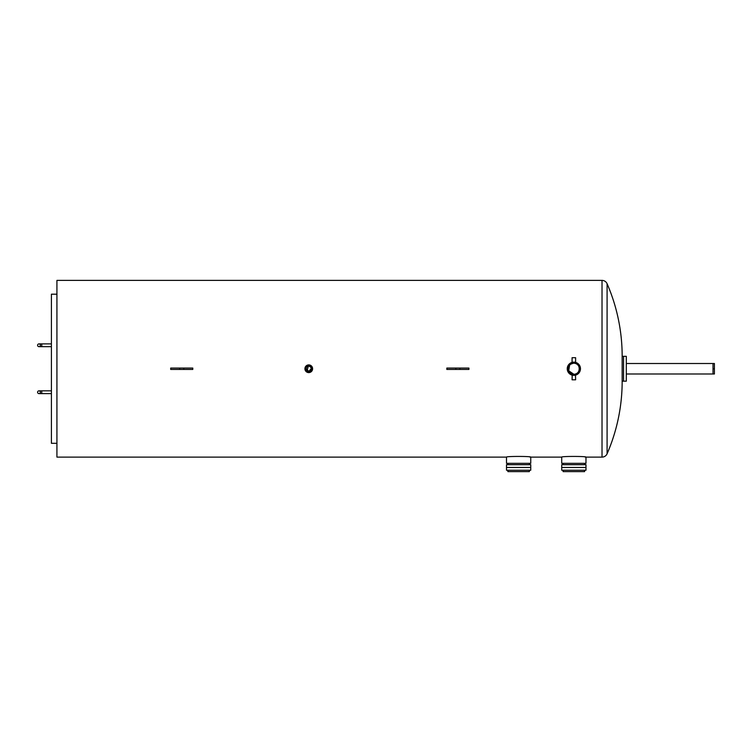 <?xml version="1.0" encoding="UTF-8"?>
<svg xmlns="http://www.w3.org/2000/svg" width="752" height="752" viewBox="0 0 752 752"><rect width="100%" height="100%" fill="white"/><g stroke="black" fill="none" stroke-linecap="round" stroke-linejoin="round"><path stroke-width="1.13" d="M561.716 467.471L585.977 467.471L585.977 470.226L561.716 470.226L561.716 467.471L585.977 467.471L585.977 464.708L561.716 464.708L561.716 467.471M563.098 470.226L563.098 471.607L584.605 471.607L584.605 470.226M506.491 467.471L530.752 467.471L530.752 470.226L506.491 470.226L506.491 467.471L530.752 467.471L530.752 464.708L506.491 464.708L506.491 467.471M507.873 470.226L507.873 471.607L529.37 471.607L529.37 470.226M622.167 356.326L626.313 356.326L626.313 381.179L623.549 381.179L623.549 356.326L623.549 381.179L622.167 381.179L622.167 356.326A182.304 182.304 0 0 0 607.09 283.711L607.09 453.794A5.527 5.527 0 0 1 602.023 457.113L585.977 457.113C586.729 456.21 560.964 456.201 561.716 457.113L561.716 463.326L585.977 463.326L585.977 457.113L584.896 456.972M40.364 345.281A1.382 1.382 0 0 1 38.982 346.663A1.382 1.382 0 0 1 37.6 345.281A1.382 1.382 0 0 1 38.982 343.899A1.382 1.382 0 0 1 40.364 345.281A1.382 1.382 0 0 1 38.982 346.663A1.382 1.382 0 0 1 37.6 345.281A1.382 1.382 0 0 1 38.982 343.899A1.382 1.382 0 0 1 40.364 345.281A1.382 1.382 0 0 0 38.982 343.899A1.382 1.382 0 0 0 37.6 345.281M40.364 392.224A1.382 1.382 0 0 1 38.982 393.606A1.382 1.382 0 0 1 37.6 392.224A1.382 1.382 0 0 1 38.982 390.843A1.382 1.382 0 0 1 40.364 392.224A1.382 1.382 0 0 1 38.982 393.606A1.382 1.382 0 0 1 37.6 392.224A1.382 1.382 0 0 1 38.982 390.843A1.382 1.382 0 0 1 40.364 392.224A1.382 1.382 0 0 0 38.982 390.843A1.382 1.382 0 0 0 37.6 392.224M56.926 294.192L51.409 294.192L51.409 443.304L56.926 443.304M468.919 369.439L446.829 369.439L446.829 368.057L468.919 368.057L468.919 369.439M192.785 369.439L170.695 369.439L170.695 368.057L192.785 368.057L192.785 369.439M713.018 368.753L714.4 368.753L714.4 363.507L713.018 363.507L713.018 373.998L626.313 373.998M714.4 368.753L714.4 373.998L713.018 373.998M307.963 366.111L306.214 367.69M306.055 368.207L308.762 371.516L306.055 368.217M569.584 365.246L568.719 370.792L573.851 374.27C580.967 374.618 580.986 362.896 573.851 363.225A5.527 5.527 0 0 0 568.324 368.753A5.527 5.527 0 0 0 573.851 374.27A5.527 5.527 0 0 0 579.369 368.753A5.527 5.527 0 0 0 573.851 363.225L573.156 363.272L573.851 363.225M573.156 363.272L570.777 364.156M306.12 367.954L306.807 366.797M307.23 366.459L307.718 366.196M311.469 368.207L308.762 371.516A2.764 2.764 0 0 0 311.525 368.753A2.764 2.764 0 0 0 308.762 365.989A2.764 2.764 0 0 0 305.998 368.753A2.764 2.764 0 0 0 308.762 371.516C312.324 369.674 312.324 367.831 308.762 365.989L310.896 367.004M574.537 374.233L573.851 374.27M507.873 463.326L507.873 464.708M529.37 463.326L529.37 464.708M529.671 456.972L530.752 457.113C531.504 456.21 505.739 456.201 506.491 457.113L506.491 463.326L530.752 463.326L530.752 457.113L561.716 457.113M563.098 463.326L563.098 464.708M584.605 463.326L584.605 464.708M573.851 375.361A6.608 6.608 0 0 0 580.459 368.753A6.608 6.608 0 0 0 573.851 362.144A6.608 6.608 0 0 0 567.243 368.753A6.608 6.608 0 0 0 573.851 375.361L577.78 374.064M580.328 370.04L580.431 368.104M580.328 367.465L579.952 366.224M579.341 365.077L575.59 362.379L575.628 357.708L572.075 357.708L572.075 362.389L567.318 367.7L570.166 374.242M306.628 371.949L308.762 364.899L312.447 367.634M312.541 368.001L308.762 372.597L306.948 372.146M602.023 457.113L602.023 280.393L56.926 280.393L56.926 457.113L506.491 457.113M602.023 280.393A5.527 5.527 0 0 1 607.09 283.711M572.187 362.351L575.628 362.389M575.487 375.154L575.628 379.798L572.075 379.798L572.206 375.154M308.762 372.597A3.845 3.845 0 0 0 312.606 368.753A3.845 3.845 0 0 0 308.762 364.899A3.845 3.845 0 0 0 304.917 368.753A3.845 3.845 0 0 0 308.762 372.597M622.167 381.179A182.304 182.304 0 0 1 607.09 453.794M311.055 367.211L311.309 367.69M51.409 346.663L41.745 346.663L41.745 343.899L38.982 343.899M51.409 393.606L41.745 393.606L41.745 390.843L38.982 390.843M459.914 369.439L459.914 368.057M455.834 369.439L455.834 368.057M183.789 369.439L183.789 368.057M179.7 369.439L179.7 368.057M713.018 363.507L626.313 363.507M41.745 346.663L38.982 346.663L41.745 346.663M41.745 393.606L38.982 393.606L41.745 393.606M51.409 390.843L41.745 390.843M51.409 343.899L41.745 343.899"/></g></svg>

